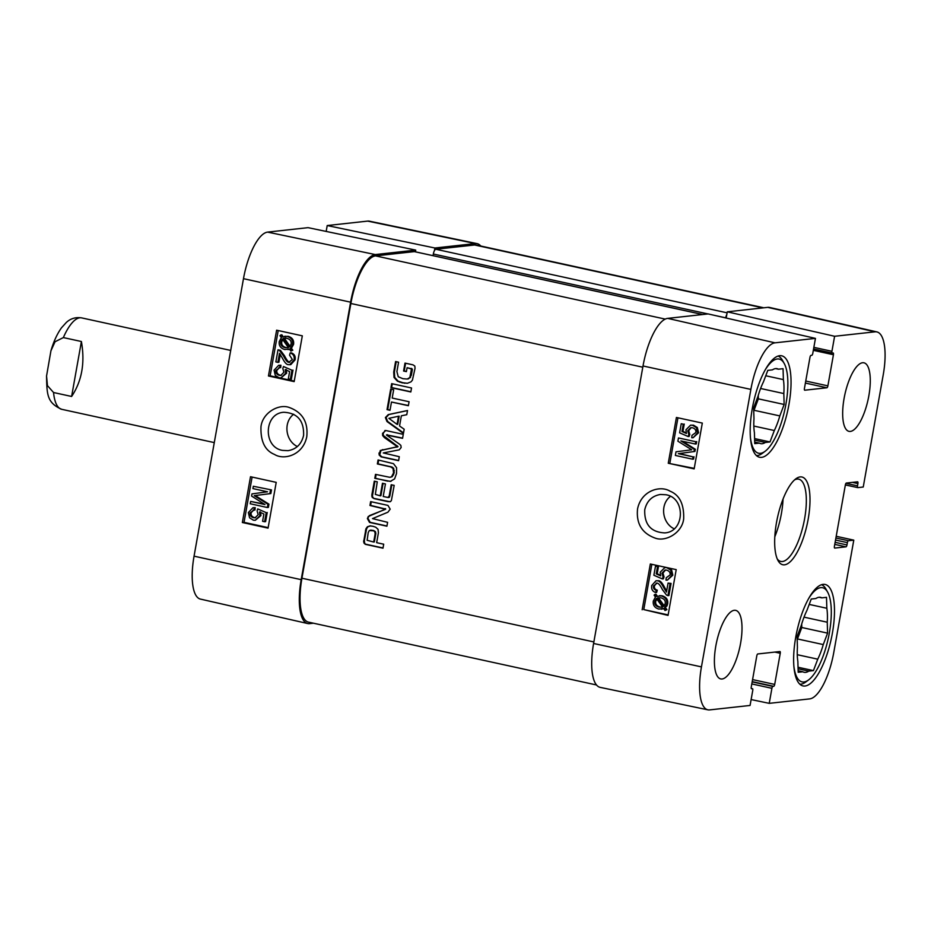 <?xml version="1.0" encoding="UTF-8"?>
<svg xmlns="http://www.w3.org/2000/svg" width="931" height="931" viewBox="0 0 931 931"><rect width="100%" height="100%" fill="white"/><g stroke="black" fill="none" stroke-linecap="round" stroke-linejoin="round"><path stroke-width="1.4" d="M674.125 528.785C662.15 523.129 659.695 504.462 670.413 496.374M778.095 356.061A50.984 17.27 -77.7 0 1 782.54 360.448L784.228 363.497A48.179 16.316 -77.7 0 1 784.845 409.64A48.179 16.316 -77.7 0 1 765.061 451.326A48.179 16.316 -77.7 0 1 750.433 437.628M765.061 451.326L762.256 453.397A50.984 17.27 -77.7 0 1 756.391 455.538M821.538 584.715A50.984 17.27 -77.7 0 1 825.972 589.102L827.659 592.151A48.179 16.316 -77.7 0 1 828.287 638.294A48.179 16.316 -77.7 0 1 808.492 679.991A48.179 16.316 -77.7 0 1 793.875 666.293M808.492 679.991L805.699 682.051A50.984 17.27 -77.7 0 1 799.834 684.192M754.704 442.085L759.405 443.121L754.75 443.633L754.413 432.706A38.357 12.987 -77.7 0 1 753.982 418.752L753.645 407.836L757.962 396.397A38.357 12.987 -77.7 0 1 763.478 381.803L767.796 370.363L772.451 369.851A38.357 12.987 -77.7 0 1 777.082 368.676A38.357 12.987 -77.7 0 1 778.397 369.2L783.052 368.688L783.39 379.604L765.759 375.763M775.663 368.606L778.397 369.2M760.592 388.483L783.821 393.557L784.146 404.473L758.358 398.852L758.253 395.442M753.831 426.049L774.324 430.518L769.995 441.946L765.352 442.458L754.645 440.13M769.995 441.946L754.599 438.582M784.146 404.473L779.829 415.913L754.029 410.28L758.358 398.852M765.224 369.851A48.179 16.316 -77.7 0 1 784.228 363.497M783.39 379.604A38.357 12.987 -77.7 0 1 783.821 393.557M779.829 415.913A38.357 12.987 -77.7 0 1 774.324 430.518M765.352 442.458A38.357 12.987 -77.7 0 1 760.72 443.633A38.357 12.987 -77.7 0 1 759.405 443.121M754.029 410.28A38.357 12.987 -77.7 0 1 753.749 411.246M755.611 402.634A37.426 12.673 -77.7 0 1 753.726 410.199M798.146 670.751L802.848 671.775L798.193 672.287L797.855 661.371A38.357 12.987 -77.7 0 1 797.425 647.417L797.087 636.501L801.405 625.062A38.357 12.987 -77.7 0 1 806.921 610.457L811.238 599.029L815.893 598.517A38.357 12.987 -77.7 0 1 820.514 597.341A38.357 12.987 -77.7 0 1 821.84 597.853L826.495 597.341L826.833 608.269L809.202 604.417M819.105 597.26L821.84 597.853M804.035 617.148L827.252 622.222L827.589 633.138L801.789 627.506L801.684 624.107M797.262 654.702L817.755 659.171L813.438 670.611L808.783 671.123L798.076 668.784M813.438 670.611L798.03 667.248M827.589 633.138L823.272 644.578L797.471 638.945L801.789 627.506M808.667 598.517A48.179 16.316 -77.7 0 1 827.659 592.151M826.833 608.269A38.357 12.987 -77.7 0 1 827.252 622.222M823.272 644.578A38.357 12.987 -77.7 0 1 817.755 659.171M808.783 671.123A38.357 12.987 -77.7 0 1 804.163 672.298A38.357 12.987 -77.7 0 1 802.848 671.775M797.471 638.945A38.357 12.987 -77.7 0 1 797.192 639.9M799.054 631.288A37.426 12.673 -77.7 0 1 797.157 638.864M691.977 435.336L695.864 432.519C696.155 430.099 694.98 428.504 692.338 427.725L690.767 427.632L687.718 430.785L688.812 434.486L688.172 436.534L679.618 432.834L681.236 423.733L683.261 424.175L681.969 431.472L686.415 433.474L685.961 429.773L690.558 425.176L692.559 425.292L696.365 427.632L697.598 432.892L693.083 437.733L691.745 437.733L691.977 435.336M691.268 427.597L688.684 430.669L689.778 434.37L688.812 434.486M689.778 434.37L689.138 436.418L688.172 436.534M683.261 424.175L681.236 423.733M684.238 424.059L682.935 431.367L681.969 431.472M682.935 431.367L686.182 432.822M690.558 425.176L693.525 425.176L697.331 427.515L698.576 432.775L693.083 437.733M675.359 455.445L676.011 451.803L691.71 449.789L677.896 441.213L678.478 437.954L695.736 441.701L695.317 444.029L680.875 440.898L694.363 449.382L693.979 451.558L678.338 453.676L693.036 456.865L692.617 459.192L675.359 455.445M695.736 441.701L678.478 437.954M696.702 441.585L696.283 443.924L695.317 444.029M682.632 441.282L695.329 449.266L694.363 449.382M695.329 449.266L694.945 451.442L693.979 451.558M694.945 451.442L678.338 453.676M679.304 453.56L693.036 456.865M694.002 456.749L693.583 459.076L692.617 459.192M666.235 577.732L670.122 574.927C670.413 572.507 669.238 570.912 666.596 570.133L665.037 570.028L661.976 573.193L663.07 576.894L662.43 578.942L653.876 575.242L655.505 566.141L657.53 566.583L656.227 573.88L660.684 575.882L660.219 572.181L664.815 567.584L666.817 567.701L670.623 570.04L671.868 575.288L667.341 580.141L666.002 580.141L666.235 577.732M665.525 570.005L662.942 573.077L664.036 576.778L663.07 576.894M664.036 576.778L663.396 578.826L662.43 578.942M657.53 566.583L655.505 566.141M658.496 566.467L657.193 573.764L656.227 573.88M657.193 573.764L660.44 575.218M664.815 567.584L666.165 567.433M669.401 568.143L671.6 569.923L672.834 575.172L667.341 580.141M657.088 583.143L653.492 585.948C653.166 588.229 654.097 589.66 656.308 590.277L655.68 592.535C652.468 591.429 651.153 589.079 651.747 585.506L656.006 580.758L657.554 580.839C659.276 580.735 661.347 583.05 663.78 587.798L666.456 592.069L668.062 583.097L671.065 583.423L670.099 583.539L667.934 595.642L666.515 595.049L662.395 589.567C660.242 585.285 658.473 583.143 657.088 583.143L656.134 583.097M671.065 583.423L668.912 595.526L667.934 595.642M656.623 583.085L654.458 585.832C654.132 588.113 655.075 589.556 657.286 590.161L656.308 590.277M657.286 590.161L656.646 592.43L655.68 592.535M656.006 580.758L658.52 580.723C660.254 580.618 662.325 582.946 664.746 587.694L666.643 591.034M668.062 583.097L670.099 583.539M657.495 597.888L660.882 597.795C664.21 598.738 665.653 600.67 665.211 603.625L663.605 606.442L657.495 597.888M658.461 597.772L664.222 605.837M656.448 598.47L662.581 607.047L659.148 607.175C655.715 606.209 654.26 604.254 654.772 601.31L656.448 598.47M657.414 598.354L655.75 601.193C655.226 604.149 656.692 606.104 660.126 607.059L661.988 607.245M654.086 595.142L654.993 594.374L656.436 596.41L661.173 595.91C665.397 597.202 667.236 599.855 666.701 603.882L664.583 607.815L665.968 609.758L665.06 610.527L663.605 608.49L658.845 609.06C654.598 607.827 652.759 605.15 653.306 601.007L655.459 597.074L654.086 595.142M657.263 596.084L655.971 594.257L654.993 594.374M659.52 595.642L662.139 595.793C666.363 597.085 668.214 599.75 667.667 603.777L666.899 606.046L664.583 607.815M665.549 607.699L666.933 609.642L665.968 609.758M666.933 609.642L665.06 610.527M663.756 608.699L661.173 609.223M651.84 564.326L643.775 609.596L668.144 614.891M668.26 463.254L676.418 417.472L702.311 423.081L694.154 468.875L668.26 463.254L694.247 468.363M677.943 417.798L669.878 463.068M642.169 609.782L650.327 564L676.209 569.621L668.051 615.403L643.775 609.596M644.741 509.804C646.789 501.018 652.026 495.897 660.44 494.466L665.956 494.757C685.868 497.794 684.809 531.904 664.734 532.904C650.909 532.206 644.24 524.502 644.741 509.804M683.668 518.904C684.157 504.265 679.607 495.024 670.017 491.161C660.428 485.144 641.343 490.369 637.56 508.896C636.071 523.653 642.018 533.428 655.424 538.199C665.921 541.982 682.12 532.823 683.668 518.904M701.45 666.887L750.875 389.402A45.759 15.501 -77.7 0 1 775.011 342.829L815.451 338.384L708.13 313.922L667.69 318.379A46.783 15.85 102.3 0 0 643.018 365.976L593.594 643.472A46.783 15.85 102.3 0 0 600.181 687.369L707.897 709.829A45.759 15.501 -77.7 0 1 701.45 666.887L593.594 643.472M726.18 318.03L727.286 311.815L834.607 336.277L875.059 331.82A45.759 15.501 -77.7 0 1 876.886 331.913A45.759 15.501 -77.7 0 1 883.228 374.832L863.246 487.018L857.823 487.623A1.874 0.628 102.3 0 1 857.754 487.611A1.874 0.628 102.3 0 1 857.498 485.854L857.905 483.573A1.874 0.628 -77.7 0 0 857.637 481.816A1.874 0.628 -77.7 0 0 857.567 481.816L846.337 483.049A1.874 0.628 -77.7 0 0 845.36 484.946L857.754 487.611M876.886 331.913L769.6 307.463A46.783 15.85 102.3 0 0 767.738 307.358L727.286 311.815M740.587 643.274A35.087 11.882 -77.7 0 1 720.722 678.92A35.087 11.882 -77.7 0 1 716.591 642.111A35.087 11.882 -77.7 0 1 735.688 610.364A35.087 11.882 -77.7 0 1 740.587 643.274M868.856 395.722A35.087 11.882 -77.7 0 1 848.991 431.356A35.087 11.882 -77.7 0 1 844.859 394.546A35.087 11.882 -77.7 0 1 863.956 362.811A35.087 11.882 -77.7 0 1 868.856 395.722M832.384 633.173A51.927 17.584 -77.7 0 1 802.988 685.926A51.927 17.584 -77.7 0 1 796.878 631.439A51.927 17.584 -77.7 0 1 825.134 584.459A51.927 17.584 -77.7 0 1 832.384 633.173M788.941 404.52A51.927 17.584 -77.7 0 1 759.545 457.261A51.927 17.584 -77.7 0 1 753.435 402.786A51.927 17.584 -77.7 0 1 781.691 355.805A51.927 17.584 -77.7 0 1 788.941 404.52M794.48 479.954A42.104 14.256 -77.7 0 1 798.74 479.162A42.104 14.256 -77.7 0 1 803.697 523.338A42.104 14.256 -77.7 0 1 780.783 561.428A42.104 14.256 -77.7 0 1 777.245 558.937M776.489 522.605A44.909 15.21 102.3 0 0 778.06 560.625A44.909 15.21 102.3 0 0 807.2 524.106A44.909 15.21 102.3 0 0 795.924 478.767A44.909 15.21 102.3 0 0 776.489 522.605M774.801 536.791A42.104 14.256 102.3 0 0 783.041 499.074M836.213 536.279L853.785 540.143L848.362 540.736A1.874 0.628 102.3 0 0 847.385 542.633L846.977 544.926A1.874 0.628 -77.7 0 1 845.988 546.834L834.758 548.068A1.874 0.628 -77.7 0 1 834.688 548.068A1.874 0.628 -77.7 0 1 834.42 546.311L845.36 484.946M834.607 336.277L831.93 351.301A1.874 0.628 102.3 0 0 832.198 353.058A1.874 0.628 102.3 0 0 832.267 353.058L833.094 352.965A1.874 0.628 -77.7 0 1 833.164 352.977A1.874 0.628 -77.7 0 1 833.431 354.723L827.88 385.865A1.874 0.628 -77.7 0 1 826.891 387.773L804.768 390.205A1.874 0.628 -77.7 0 1 804.698 390.205A1.874 0.628 -77.7 0 1 804.431 388.448L809.982 357.306A1.874 0.628 -77.7 0 1 810.971 355.398L811.797 355.316A1.874 0.628 102.3 0 0 812.775 353.408L815.451 338.384M752.492 688.672A1.874 0.628 102.3 0 0 752.411 688.661L752.492 688.672A1.874 0.628 102.3 0 1 752.748 690.43L750.072 705.454L709.62 709.899A45.759 15.501 -77.7 0 1 707.897 709.829M752.411 688.661L751.585 688.754A1.874 0.628 -77.7 0 1 751.515 688.754A1.874 0.628 -77.7 0 1 751.259 686.997L756.798 655.855A1.874 0.628 -77.7 0 1 757.787 653.958L779.91 651.525A1.874 0.628 -77.7 0 1 779.98 651.525A1.874 0.628 -77.7 0 1 780.248 653.283L774.697 684.413A1.874 0.628 -77.7 0 1 773.708 686.322L772.881 686.415A1.874 0.628 102.3 0 0 771.904 688.312L769.227 703.347L751.119 699.565M853.785 540.143L833.804 652.328A45.759 15.501 -77.7 0 1 809.679 698.89L769.227 703.347M297.373 446.543C285.48 440.852 283.036 422.313 293.684 414.225M252.929 507.709L254.186 507.721L253.942 510.13L250.078 512.934C249.787 515.355 250.951 516.949 253.581 517.729L255.082 517.834L258.166 514.68L257.096 510.979L257.724 508.92L266.219 512.632L264.602 521.732L262.589 521.29L263.892 513.982L259.47 511.992L259.924 515.681L255.269 520.289L253.348 520.161L249.578 517.822L248.356 512.562L252.929 507.709L255.199 507.616L254.954 510.025L253.069 510.141M253.593 510.118L251.091 512.83C250.8 515.25 251.964 516.845 254.594 517.624L255.571 517.752M266.219 512.632L257.724 508.92M267.232 512.527L265.614 521.628L264.602 521.732M260.482 511.887L260.936 515.576L255.269 520.289M255.199 507.616L254.186 507.721M270.479 490.02L269.827 493.663L254.221 495.664L267.942 504.253L267.36 507.511L250.218 503.752L250.637 501.425L264.986 504.567L251.591 496.072L251.975 493.896L267.511 491.789L252.918 488.589L253.337 486.261L271.491 489.915L270.84 493.558L269.827 493.663M270.84 493.558L254.221 495.664M255.245 495.56L268.954 504.16L267.942 504.253M268.954 504.16L268.372 507.407L267.36 507.511M264.195 504.067L250.637 501.425M271.491 489.915L253.337 486.261M278.66 365.313L279.917 365.324L279.684 367.722L275.809 370.526C275.518 372.947 276.693 374.553 279.312 375.333L280.813 375.437L283.908 372.272L282.826 368.571L283.466 366.523L291.95 370.224L290.332 379.324L288.319 378.882L289.622 371.585L285.2 369.584L285.654 373.284L281.011 377.881L279.091 377.753L275.308 375.426L274.086 370.166L278.66 365.313L280.929 365.22L280.697 367.617L278.8 367.733M279.323 367.71L276.833 370.422C276.542 372.842 277.706 374.448 280.336 375.228L281.302 375.344M291.95 370.224L283.466 366.523M292.974 370.119L291.345 379.22L290.332 379.324M286.213 369.479L286.667 373.18L281.011 377.881M280.929 365.22L279.917 365.324M278.008 349.812L280.44 350.3L284.525 355.793C286.655 360.076 288.412 362.217 289.785 362.217L288.773 362.322L292.357 359.517L289.553 355.188L290.193 352.919C293.381 354.036 294.685 356.387 294.08 359.96L289.785 364.719L288.307 364.626C286.597 364.731 284.537 362.403 282.14 357.655L279.475 353.384L277.88 362.368L275.855 361.915L278.008 349.812L279.428 350.405L283.513 355.898C285.642 360.181 287.4 362.322 288.773 362.322L289.692 362.38M280.44 350.3L279.428 350.405M289.785 364.719L290.809 364.615L295.092 359.855C295.697 356.282 294.394 353.931 291.205 352.814L290.193 352.919M280.301 354.362L278.893 362.264L277.88 362.368M283.338 338.907L281.744 341.735C281.302 344.679 282.733 346.623 286.038 347.554L287.737 347.74M288.389 347.577L285.026 347.659C281.721 346.728 280.289 344.784 280.72 341.84L282.326 339.012L288.389 347.577M282.337 340.071L281.325 340.176M289.425 346.995L283.35 338.407L286.76 338.279C290.158 339.245 291.612 341.2 291.1 344.156L289.425 346.995M285.922 337.988L284.362 338.302L290.065 346.355M284.362 338.302L283.35 338.407M290.449 348.95L284.735 349.544C280.534 348.252 278.706 345.599 279.253 341.572L281.36 337.639L279.987 335.695L280.883 334.927L282.326 336.964L288.075 336.3C292.287 337.522 294.126 340.211 293.568 344.354L291.426 348.287L292.788 350.219L290.868 351.092L289.436 349.055L288.121 349.625M292.788 350.219L290.868 351.092M283.175 336.626L281.895 334.823L280.883 334.927M284.805 336.219L287.062 336.405C291.275 337.627 293.114 340.315 292.555 344.458L290.414 348.392L291.775 350.324M291.426 348.287L290.414 348.392M278.206 330.54L270.141 375.81L294.254 381.093M250.509 476.719L276.216 482.363L268.058 528.145L242.351 522.512L250.509 476.719M252.103 477.068L244.038 522.338L268.151 527.621M242.351 522.512L244.038 522.338M276.612 330.191L302.319 335.835L294.161 381.617L268.454 375.984L276.612 330.191M268.454 375.984L270.141 375.81M303.599 435.382C301.516 444.18 296.314 449.277 287.993 450.674L282.535 450.395C262.798 447.299 263.927 413.294 283.815 412.27C297.478 412.992 304.076 420.696 303.599 435.382M260.983 426.701C260.471 441.329 264.986 450.581 274.505 454.444C284.036 460.473 302.994 455.259 306.776 436.732C308.277 421.987 302.377 412.212 289.076 407.417C278.637 403.623 262.53 412.77 260.983 426.701M243.48 278.672L194.055 556.168A45.759 15.501 102.3 0 0 200.398 599.087L307.684 623.537A46.783 15.85 -77.7 0 1 301.19 579.664L350.615 302.179A46.783 15.85 -77.7 0 1 375.286 254.57L415.738 250.113L308.056 227.653L267.604 232.11A45.759 15.501 102.3 0 0 243.48 278.672L350.615 302.179M326.164 231.435L327.212 225.546L434.893 248.007L475.334 243.561A46.783 15.85 -77.7 0 1 477.103 243.631A46.783 15.85 -77.7 0 1 480.78 246.028M434.893 248.007L434.416 250.695M415.435 251.824L415.738 250.113M313.444 623.211L309.546 623.642A46.783 15.85 -77.7 0 1 307.684 623.537M477.103 243.631L369.386 221.171A45.759 15.501 102.3 0 0 367.664 221.101L327.212 225.546M407.464 383.281L402.25 382.816L397.409 381.186L394.034 377.451L393.72 372.063L395.594 361.554L398.573 362.206L396.897 371.597L398.235 376.752L402.867 378.684L407.219 379.033L409.849 377.52L411.49 369.002L412.142 368.932L407.103 367.698L406.393 371.632L403.589 371.027L404.997 363.102L413.003 364.847L414.819 366.058L415.051 368.245L412.421 380.139L411.002 381.838L407.417 383.281L402.902 382.734L398.072 381.116L394.697 377.369L394.383 371.981L396.222 361.694M411.688 369.584L412.142 368.932M411.665 369.863L412.34 369.514M410.699 375.298L411.351 375.228L412.328 369.782M409.849 377.52L411.351 375.228M407.894 378.894L410.513 377.451M407.219 379.033L408.558 378.824M393.72 372.063L394.383 371.981M394.034 377.451L394.697 377.369M397.409 381.186L398.072 381.116M399.771 382.175L400.423 382.106M404.45 383.235L405.101 383.153M403.589 371.027L404.24 370.945L405.613 363.23M406.428 371.422L404.24 370.945M411.49 369.002L407.103 367.698M410.78 368.501L411.444 368.432M411.048 368.583L411.7 368.513M393.662 389.763L392.195 398.049L409.081 401.738L408.372 405.718L391.486 402.029L390.008 410.28L387.028 409.628L390.683 389.123L393.662 389.763M387.028 409.628L387.692 409.559L391.311 389.251M390.054 410.071L387.692 409.559M391.486 402.029L408.406 405.509M381.093 456.865L379.103 454.898L380.314 450.488L397.386 446.729L384.456 437.64L382.629 435.545L382.571 433.369L385.783 430.518L403.274 434.335L402.564 438.326L386.458 435.056L399.306 444.006L400.877 445.425L401.156 447.555L399.213 449.859L383.281 452.943L399.294 456.702L398.584 460.682L381.093 456.865L381.757 456.795L379.755 454.828L380.977 450.418L398.037 446.659L383.293 435.475L383.235 433.299L385.19 430.529M402.599 438.117L386.586 434.847M382.571 433.369L383.235 433.299M384.829 430.564L385.783 430.518M382.629 435.545L383.293 435.475M384.456 437.64L385.12 437.57M396.746 445.996L397.409 445.926M397.386 446.729L398.037 446.659M396.548 447.148L397.2 447.078M380.314 450.488L380.977 450.418M379.092 452.897L379.755 452.815M379.033 453.222L379.697 453.141M379.103 454.898L379.755 454.828M398.619 460.473L381.757 456.795M375.158 533.777L374.762 531.682L373.54 530.81L369.304 530.554L368.222 532.602L367.128 540.294L373.68 542.017L375.158 533.777L375.81 533.696L375.426 531.601L372.819 530.321L369.968 530.472M369.304 530.554L371.353 530.123M372.156 530.391L372.819 530.321M372.481 530.461L373.133 530.391M372.807 530.565L373.459 530.484M373.54 530.81L374.192 530.74M374.762 531.682L375.426 531.601M375.193 533.056L375.856 532.986M373.68 542.017L374.343 541.947L375.81 533.696M365.534 544.379L363.614 541.982L365.988 528.692L367.408 526.748L370.131 525.922L372.924 526.283L375.705 527.19L378.033 529.308L378.428 532.753L376.659 542.668L383.7 544.204L382.99 548.196L365.534 544.379L364.684 543.227L364.335 540.667L366.639 528.622L368.071 526.678L370.794 525.84M367.408 526.748L368.071 526.678M369.526 525.968L370.131 525.922M365.988 528.692L366.639 528.622M363.672 540.748L364.335 540.667M363.614 541.982L364.277 541.912M364.033 543.297L364.684 543.227M364.999 544.17L365.65 544.1M383.037 547.987L366.197 544.309M387.866 497.48L389.193 496.037L391.206 484.737L394.185 485.388L391.416 500.424L390.683 501.425L388.215 501.704L374.134 498.632L372.191 497.457L371.876 494.745L374.285 481.164L377.264 481.816L375.333 494.396L380.232 495.816L382.466 483.27L385.446 483.922L383.211 496.467L387.866 497.48L389.356 497.27L389.845 495.967L391.823 484.876M380.232 495.816L380.895 495.746L383.083 483.41M371.76 496.072L372.423 496.002L374.914 481.304M372.191 497.457L372.854 497.375L372.423 496.002M374.134 498.632L372.854 497.375M390.077 501.774L374.786 498.55M390.683 501.425L389.798 501.797M389.193 496.037L389.845 495.967M388.53 497.41L389.356 497.27M385.027 509.129L369.956 505.486L370.643 501.623L387.936 505.393L390.182 509.152L387.913 512.201L372.516 518.602L387.599 522.338L386.912 526.201L369.526 522.407L367.396 518.59L368.234 516.519L385.69 509.059L370.619 505.417L371.271 501.762M384.817 509.362L385.69 509.059M384.643 509.443L385.481 509.292M369.56 515.576L385.306 509.373M368.234 516.519L370.212 515.506M367.396 518.59L368.897 516.449M369.526 522.407L370.177 522.338L368.059 518.52M386.947 525.992L370.177 522.338M369.956 505.486L370.619 505.417M384.747 508.71L385.399 508.64M384.887 508.78L385.55 508.71M398.503 416.238L388.879 418.345L397.06 424.373L398.503 416.238L399.166 416.169L397.723 424.303L397.06 424.373M387.005 421.557L385.387 417.577L388.25 414.598L407.522 410.513L406.766 414.714L401.366 415.796L399.55 425.979L404.182 429.226L403.437 433.415L387.005 421.557L387.668 421.475L386.051 417.507L388.914 414.528L407.51 410.583M403.53 432.927L387.668 421.475M388.25 414.598L388.914 414.528M385.387 417.577L386.051 417.507M390.95 387.622L391.66 383.642L411.537 387.983L410.827 391.963L390.95 387.622L391.614 387.552L392.288 383.781M410.862 391.753L391.614 387.552M391.532 476.777L393.545 472.89L393.022 468.409L390.555 466.862L377.358 463.952L378.067 459.961L393.487 463.661L396.594 467.746L396.525 473.542L394.604 478.883L390.333 481.385L374.797 478.336L375.507 474.356L389.67 477.289L392.184 476.707L394.209 472.82L393.673 468.34L392.102 467.071L378.021 463.871L378.684 460.1M390.322 477.219L392.184 476.707M389.67 477.289L390.834 477.184M374.797 478.336L375.449 478.266L376.124 474.484M387.68 481.152L375.449 478.266M390.985 481.315L388.343 481.071M377.358 463.952L378.021 463.871M391.439 467.141L392.102 467.071M393.022 468.409L393.673 468.34M393.697 470.714L394.36 470.644M393.545 472.89L394.209 472.82M392.94 474.95L393.604 474.88M414.691 251.696A4.678 1.583 102.3 0 0 414.516 251.626A4.678 1.583 102.3 0 0 414.342 251.614L375.542 255.885A46.783 15.85 102.3 0 0 350.871 303.494L301.935 578.232A46.783 15.85 102.3 0 0 308.464 622.117L596.503 684.972M725.715 317.925L725.726 317.82A4.678 1.583 -77.7 0 1 726.808 314.503M763.827 307.789L476.416 245.074A46.783 15.85 102.3 0 0 474.601 244.981L435.801 249.252A4.678 1.583 102.3 0 0 433.334 254.012L433.043 255.664M81.404 341.514C85.14 362.787 81.881 381.105 71.617 396.466L53.556 392.521L47.458 385.655L46.55 376.019L50.937 350.789L55.057 341.735L63.355 337.581L81.404 341.514L71.617 396.466M688.684 430.669L687.718 430.785M693.525 425.176L692.559 425.292M697.331 427.515L696.365 427.632M698.576 432.775L697.598 432.892M662.942 573.077L661.976 573.193M671.6 569.923L670.623 570.04M672.834 575.172L671.868 575.288M654.458 585.832L653.492 585.948M658.52 580.723L657.554 580.839M664.746 587.694L663.78 587.798M660.126 607.059L659.148 607.175M655.75 601.193L654.772 601.31M662.139 595.793L661.173 595.91M667.667 603.777L666.701 603.882M666.899 606.046L665.933 606.162M643.018 365.976L750.875 389.402M852.435 482.374L857.905 483.573M845.953 483.34L857.498 485.854M845.36 484.9L857.684 487.588M835.898 538.013L848.362 540.736M835.538 540.05L847.385 542.633M835.13 542.342L846.977 544.926M834.77 544.379L845.988 546.834M805.396 383.072L826.891 387.773M805.757 381.035L827.88 385.865M813.857 347.356L831.93 351.301M813.566 348.974L832.128 353.024M813.322 350.347L833.431 354.723M774.778 652.084L780.248 653.283M752.574 679.595L774.697 684.413M752.213 681.632L773.708 686.322M752.167 681.888L772.881 686.415M751.806 683.936L771.904 688.312M667.69 318.379L775.011 342.829M767.738 307.358L875.059 331.82M251.091 512.83L250.078 512.934M254.594 517.624L253.581 517.729M260.936 515.576L259.924 515.681M257.934 495.234L256.921 495.339M257.806 497.142L256.793 497.247M276.833 370.422L275.809 370.526M280.336 375.228L279.312 375.333M286.667 373.18L285.654 373.284M284.525 355.793L283.513 355.898M295.092 359.855L294.08 359.96M286.038 347.554L285.026 347.659M281.744 341.735L280.72 341.84M288.075 336.3L287.062 336.405M293.568 344.354L292.555 344.458M301.19 579.664L194.055 556.168M475.334 243.561L367.664 221.101M375.286 254.57L267.604 232.11M402.25 382.816L402.902 382.734M382.304 449.731L382.967 449.661M379.01 453.688L379.673 453.618M365.662 529.751L366.325 529.681M365.476 530.682L366.127 530.6M371.876 494.745L372.528 494.675M388.215 501.704L388.867 501.623M389.728 466.652L390.392 466.582M390.555 466.862L391.218 466.792M301.935 578.232L593.862 641.936M350.871 303.494L642.797 367.198M474.601 244.981L762.896 307.893M435.801 249.252L727.111 312.828M433.334 254.012L707.956 313.945M714.298 315.33L725.726 317.82M414.342 251.614L702.637 314.527M665.234 319.1L375.542 255.885M50.937 350.789C53.637 341.526 57.163 333.857 61.504 327.782L66.369 322.405C70.651 318.495 75.737 316.982 81.637 317.89A46.783 15.85 102.3 0 0 63.355 337.581M53.556 392.521A46.783 15.85 102.3 0 0 61.69 409.303C46.969 402.82 46.899 394.523 46.55 376.019M813.566 348.985L832.198 353.058M387.459 434.719L386.807 434.789M370.887 530.146L370.224 530.216M388.937 497.445L388.274 497.515M702.73 314.515L414.516 251.626M61.69 409.303L214.281 442.597M81.637 317.89L230.702 350.428"/></g></svg>
